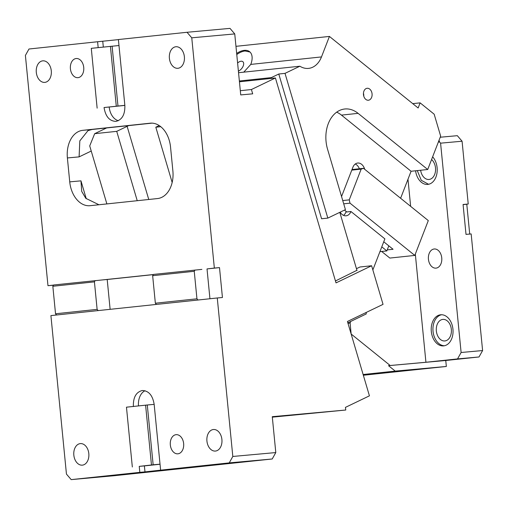 <?xml version="1.0" encoding="UTF-8"?>
<svg xmlns="http://www.w3.org/2000/svg" width="508" height="508" viewBox="0 0 508 508"><rect width="100%" height="100%" fill="white"/><g stroke="black" fill="none" stroke-linecap="round" stroke-linejoin="round"><path stroke-width="0.76" d="M232.816 456.463L275.793 452.565L272.218 458.991L229.241 462.89L232.816 456.463L217.272 297.974L222.434 297.51L219.5 267.608L214.344 268.072L191.764 37.814L187.02 32.277L118.396 39.541L124.847 105.327C125.12 114.478 122.142 119.831 115.913 121.38C109.512 121.164 105.556 116.548 104.051 107.531L124.847 105.327M275.793 452.565L272.275 416.681L345.77 410.02L272.32 417.157M356.457 268.681L359.975 266.992L371.621 265.754L383.038 304.356L347.44 321.481L369.43 395.834L345.434 407.384L345.77 410.02M371.621 265.754L336.023 282.886L275.419 77.978L239.439 81.788M187.02 32.277L229.997 28.378L234.747 33.915L240.729 94.92L252.692 93.834L251.422 89.529L275.419 77.978M234.747 33.915L191.764 37.814M209.944 298.755L207.023 268.929L219.5 267.608M207.023 268.929L214.344 268.072M98.171 47.606L97.599 41.745L28.975 49.009L25.4 55.435L47.974 285.693L53.511 285.102M110.128 309.321L107.201 279.495L102.044 279.965L153.333 274.536M76.13 58.522A9.614 6.693 84.8 0 1 76.2 58.515A9.614 6.693 84.8 0 1 83.731 67.437A9.614 6.693 84.8 0 1 78.01 77.66A9.614 6.693 84.8 0 1 77.94 77.667A9.614 6.693 84.8 0 1 70.409 68.745A9.614 6.693 84.8 0 1 76.13 58.522M42.742 60.846A10.814 7.525 84.8 0 1 42.818 60.839A10.814 7.525 84.8 0 1 51.289 70.879A10.814 7.525 84.8 0 1 44.85 82.379A10.814 7.525 84.8 0 1 44.774 82.385A10.814 7.525 84.8 0 1 36.303 72.352A10.814 7.525 84.8 0 1 42.742 60.846M175.831 46.755A10.814 7.525 84.8 0 1 175.908 46.749A10.814 7.525 84.8 0 1 184.379 56.782A10.814 7.525 84.8 0 1 177.946 68.288A10.814 7.525 84.8 0 1 177.864 68.294A10.814 7.525 84.8 0 1 169.393 58.255A10.814 7.525 84.8 0 1 175.831 46.755M150.127 123.196A25.838 17.983 84.8 0 1 150.317 123.177A25.838 17.983 84.8 0 1 170.536 147.022L172.879 170.942A25.838 17.983 84.8 0 1 157.518 198.558L90.138 205.689A25.838 17.983 84.8 0 1 89.954 205.708A25.838 17.983 84.8 0 1 69.736 181.864L67.386 157.944A25.838 17.983 84.8 0 1 82.753 130.334L150.501 123.165M251.422 89.529L240.309 90.703M356.94 270.313L335.458 280.968M217.272 297.974L50.908 315.595L66.446 474.085L71.196 479.622L114.173 475.723L272.218 458.991M160.026 464.172L153.149 464.795L147.403 406.184L147.288 404.99L154.165 404.368L160.617 470.154L229.241 462.89M71.196 479.622L139.821 472.357L139.236 466.376L144.393 465.906L144.977 471.888L139.821 472.357M154.165 404.368C152.66 395.351 148.704 390.735 142.303 390.512C136.074 392.068 133.096 397.421 133.369 406.565M80.27 443.611A10.814 7.525 84.8 0 1 80.347 443.605A10.814 7.525 84.8 0 1 88.817 453.644A10.814 7.525 84.8 0 1 82.385 465.144A10.814 7.525 84.8 0 1 82.302 465.15A10.814 7.525 84.8 0 1 73.831 455.117A10.814 7.525 84.8 0 1 80.27 443.611M213.36 429.52A10.814 7.525 84.8 0 1 213.443 429.514A10.814 7.525 84.8 0 1 221.907 439.547A10.814 7.525 84.8 0 1 215.475 451.053A10.814 7.525 84.8 0 1 215.392 451.06A10.814 7.525 84.8 0 1 206.927 441.02A10.814 7.525 84.8 0 1 213.36 429.52M176.047 434.677A9.614 6.693 84.8 0 1 176.117 434.67A9.614 6.693 84.8 0 1 183.648 443.592A9.614 6.693 84.8 0 1 177.927 453.815A9.614 6.693 84.8 0 1 177.857 453.822A9.614 6.693 84.8 0 1 170.326 444.906A9.614 6.693 84.8 0 1 176.047 434.677M107.201 279.495L153.283 274.618M47.974 285.693L53.467 285.185M56.058 315.049L55.988 314.293M53.181 285.674L53.137 285.223M118.402 39.618L97.599 41.745M103.321 47.066L102.756 41.275M124.854 105.41L104.051 107.531M109.207 107.067A15.024 10.458 -95.2 0 0 118.339 120.694M97.142 108.147L91.281 48.336L118.98 45.523M112.103 46.145L117.97 105.956M152 123.139L92.031 129.489L87.979 130.645L79.813 140.875L79.102 156.883L67.386 157.944M86.265 198.749L80.969 180.848L81.718 191.402L85.801 198.317L98.933 204.756M160.617 470.154L144.977 471.888M145.034 390.735A15.024 10.458 -95.2 0 0 138.506 405.905M153.149 464.795L139.236 466.376M110.414 46.311L116.275 106.121M160.039 464.249L144.393 465.906M147.288 404.99L126.467 407.181L132.328 466.985M151.46 464.96L145.599 405.155M204.794 299.301L163.208 303.701M197.917 299.923L196.945 298.806L155.353 303.206L156.331 304.324M201.867 269.392L153.397 274.422L152.654 275.698L155.353 303.206M196.945 298.806L194.246 271.291L152.654 275.698M194.246 271.291L194.989 270.021M104.978 309.867L63.386 314.274M98.101 310.49L97.123 309.372L55.531 313.779L56.509 314.897M102.044 279.965L53.575 284.994L52.838 286.264L55.531 313.779M97.123 309.372L94.424 281.864L52.838 286.264M94.424 281.864L95.167 280.587M438.347 142.069L439.534 141.942L439.039 140.278M347.98 323.31L350.107 323.088L350.742 321.443M350.107 323.088L351.155 334.054M415.322 254.07L425.926 362.261L390.176 365.5L351.18 334.048M407.981 179.248L410.642 206.35M363.125 374.504L395.237 371.1L388.512 365.677L390.176 365.5M425.926 362.261L457.537 358.915L479.025 356.965L445.757 360.49L388.512 365.677M457.537 358.915L461.112 352.495L482.6 350.545L479.025 356.965M440.22 137.23L457.327 135.68L462.077 141.218L468.23 204.013L463.074 204.483L466.007 234.385L471.164 233.921L482.6 350.545M462.077 141.218L440.588 143.167L439.534 141.942M461.112 352.495L440.588 143.167M463.086 204.61L466.788 204.273L469.71 234.048M466.788 204.273L469.722 234.175M363.347 375.253L446.341 366.465L445.757 360.49M395.237 371.1L446.341 366.465M381.794 246.85L386.842 250.92L388.81 245.847M386.842 250.92L379.933 251.651M463.08 204.559L468.23 204.013M431.578 159.537A10.814 7.525 84.8 0 1 435.458 171.279A10.814 7.525 84.8 0 1 429.07 179.464A10.814 7.525 84.8 0 1 428.993 179.47A10.814 7.525 84.8 0 1 420.624 170.256M417.29 170.605L421.272 180.289L428.561 184.283M415.576 170.79A15.627 10.871 -95.2 0 0 427.704 184.41A15.627 10.871 -95.2 0 0 427.819 184.404A15.627 10.871 -95.2 0 0 436.905 173.558A15.627 10.871 -95.2 0 0 432.638 156.794M436.029 268.129A9.614 6.693 -95.2 0 0 441.75 257.905A9.614 6.693 -95.2 0 0 434.219 248.984A9.614 6.693 -95.2 0 0 434.156 248.99A9.614 6.693 -95.2 0 0 428.435 259.22A9.614 6.693 -95.2 0 0 435.959 268.135A9.614 6.693 -95.2 0 0 436.029 268.129M440.601 314.782A15.627 10.871 84.8 0 1 440.715 314.769A15.627 10.871 84.8 0 1 452.952 329.267A15.627 10.871 84.8 0 1 443.655 345.878A15.627 10.871 84.8 0 1 443.541 345.891A15.627 10.871 84.8 0 1 431.305 331.394A15.627 10.871 84.8 0 1 440.601 314.782M441.579 314.738A15.627 10.871 -95.2 0 0 433.019 331.159A15.627 10.871 -95.2 0 0 444.392 345.764M444.9 340.938A10.814 7.525 84.8 0 1 444.824 340.951A10.814 7.525 84.8 0 1 436.353 330.911A10.814 7.525 84.8 0 1 442.792 319.411A10.814 7.525 84.8 0 1 442.868 319.399A10.814 7.525 84.8 0 1 451.339 329.438A10.814 7.525 84.8 0 1 444.9 340.938M352.006 169.539L363.493 168.326L361.156 169.126L351.784 170.123M342.741 200.552L349.25 199.866L349.999 203.156L343.706 203.822M349.999 203.156L414.795 255.422L428.295 220.593L363.493 168.326M414.795 255.422L389.839 258.064L381.66 251.466M361.156 169.126L349.25 199.866M343.529 215.367A9.017 6.471 84 0 0 345.948 212.033L346.17 211.455M359.359 168.764A9.017 6.471 84 0 0 355.276 164.008M345.948 212.033L346.78 211.944L344.475 210.09M364.7 169.297A9.017 6.471 84 0 0 357.695 163.043A9.017 6.471 84 0 0 352.863 167.342L341.554 196.532M340.189 212.154A9.017 6.471 84 0 0 346.1 215.805A9.017 6.471 84 0 0 350.939 211.506L384.88 238.881L372.853 269.919M336.677 112.166A30.651 22.009 84 0 1 341.465 115.113L411.08 171.266L400.615 198.266M411.08 171.266L427.717 169.501L358.102 113.354A30.651 22.009 84 0 0 344.748 108.998A30.651 22.009 84 0 0 328.308 123.609A30.651 22.009 84 0 0 327.577 149.295L345.427 209.633L327.825 218.097L285.02 73.362L278.778 74.022L321.589 218.757L327.825 218.097M346.78 211.944L350.939 211.506M243.776 72.155L250.781 64.408A18.028 10.198 -51.1 0 0 249.625 51.702A18.028 10.198 -51.1 0 0 244.259 50.362A18.028 10.198 -51.1 0 0 236.658 53.454M249.993 52.026L245.027 50.984A18.028 10.198 -51.1 0 0 236.766 54.547M238.392 71.126A6.007 3.397 -51.1 0 0 242.995 66.472A6.007 3.397 -51.1 0 0 242.849 61.678A6.007 3.397 -51.1 0 0 241.059 61.233A6.007 3.397 -51.1 0 0 237.598 62.992M238.55 72.707L299.866 66.218A24.041 17.259 84 0 0 308.591 68.383A24.041 17.259 84 0 0 321.488 56.921L329.425 36.43L418.135 107.988L420.122 102.864L434.162 114.192L440.652 136.119L427.717 169.501M412.756 103.645L420.122 102.864M235.96 46.33L329.425 36.43M371.627 97.365A6.007 4.318 84 0 0 371.297 91.123A6.007 4.318 84 0 0 367.138 88.278A6.007 4.318 84 0 0 363.912 91.148A6.007 4.318 84 0 0 364.242 97.39A6.007 4.318 84 0 0 368.402 100.235A6.007 4.318 84 0 0 371.627 97.365M363.766 96.171A6.007 4.318 84 0 0 363.455 93.224M357.022 270.593L339.795 212.344M285.02 73.362L299.866 66.218M366.376 312.369A2.407 1.727 84 0 0 366.224 313.957L347.84 322.834M106.871 203.918L89.719 145.917L94.678 133.68L116.719 131.35L127.121 126.346A28.245 4.883 163.5 0 1 128.695 125.609M106.591 127.953L94.678 133.68M137.236 200.704L116.719 131.35M172.161 182.474L155.816 127.21L159.22 125.571M155.816 127.21L160.744 126.683M271.399 78.403L271.323 77.61L278.778 74.022M239.363 80.994L271.323 77.61M383.756 241.776L393.059 249.282L387.242 249.898M92.031 129.489L82.753 130.334M79.102 156.883L91.237 151.041M80.969 180.848L69.736 181.864M341.465 115.113L358.102 113.354M250.781 64.408L321.488 56.921M148.755 199.485L127.121 126.346"/></g></svg>
